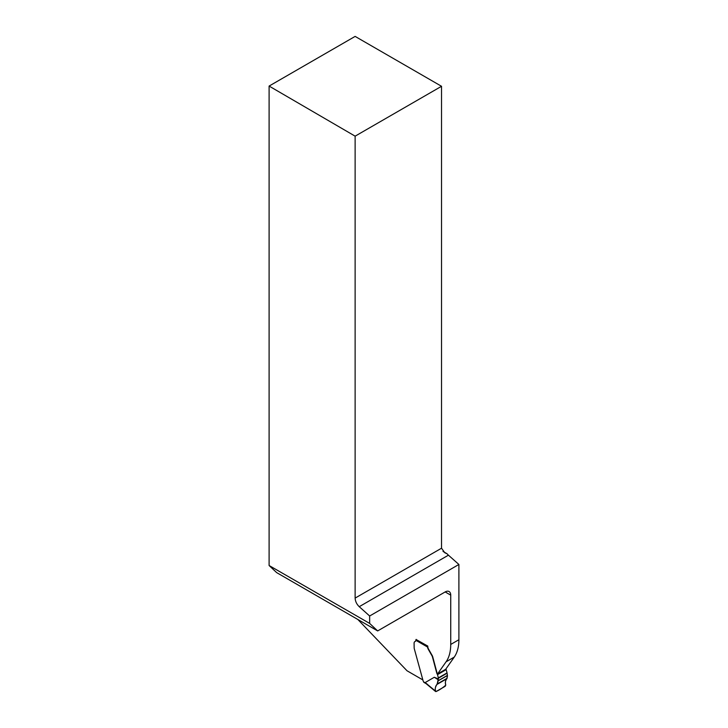 <?xml version="1.0" encoding="UTF-8"?>
<svg xmlns="http://www.w3.org/2000/svg" width="728" height="728" viewBox="0 0 728 728"><rect width="100%" height="100%" fill="white"/><g stroke="black" fill="none" stroke-linecap="round" stroke-linejoin="round"><path stroke-width="1.09" d="M441.532 86.286L355.127 36.4L269.105 86.068L355.127 136.163L441.532 86.286L441.532 548.211L444.79 552.752L447.083 553.771A7.862 4.541 -120 0 0 448.43 555.182L458.895 564.473L458.895 639.73A49.122 28.365 60 0 1 454.245 657.102L445.682 669.287L437.519 674.001L446.082 661.816A49.122 28.365 60 0 0 450.732 644.444L450.732 595.149A7.862 4.541 120 0 0 449.103 591.555A7.862 4.541 120 0 0 445.172 591.937L377.659 630.921L369.651 623.414L369.651 615.997L458.895 564.473M377.659 630.921L276.667 572.618L269.105 565.52L269.105 86.068M355.127 136.163L355.127 598.097C355.3 601.328 356.665 604.195 359.232 606.688L369.651 615.997M422.568 679.752L407.034 670.779L357.839 619.483M443.015 551.424L447.083 553.771M427.791 646.255A0.983 0.564 120 0 0 427.627 646.573L427.791 646.082L416.088 639.493M427.791 646.482A3.931 2.266 -120 0 0 428.61 649.221L432.405 655.91A4.914 2.839 -120 0 1 432.76 656.938L437.037 672.981A1.966 1.137 -120 0 0 437.51 673.991L437.255 674.146A1.966 1.137 60 0 1 436.773 673.127L432.496 657.084A4.914 2.839 -120 0 0 432.141 656.065L428.346 649.367A3.931 2.266 60 0 1 427.554 647.046L415.825 640.276A2.457 1.42 -120 0 1 415.315 641.395A2.457 1.42 -120 0 1 415.133 641.477L414.851 641.596A3.685 2.129 60 0 1 415.133 641.477L415.397 641.322M269.105 565.52L369.651 623.414M438.402 678.969L438.12 679.688L434.307 677.258L438.402 678.969L438.402 678.214A0.983 0.564 -120 0 0 438.365 677.914L437.492 674.656A0.983 0.564 -120 0 0 437.255 674.146M426.053 683.61L423.869 682.345A0.983 0.564 120 0 1 423.76 682.245L423.605 681.863A1.474 0.846 -120 0 0 423.141 680.953L414.296 648.757A4.914 2.839 60 0 1 414.168 648.138L414.086 643.279A3.685 2.129 60 0 1 414.851 641.596M434.307 677.258L425.188 682.545L425.807 683.392M445.864 669.023A1.966 1.137 -120 0 0 445.936 669.132A0.983 0.564 60 0 1 446.173 669.642L447.047 672.9A0.983 0.564 60 0 1 447.083 673.2L447.429 675.511L438.038 680.926C437.819 684.62 433.524 687.541 435.99 691.582C439.612 689.917 442.87 687.769 445.764 685.13C444.253 680.398 447.511 679.279 447.429 675.511L446.865 678.724C445.436 680.025 445.063 682.1 445.745 684.948L445.19 686.295L436.136 691.518L435.326 690.963L436.136 691.518M427.627 646.573L427.554 647.046M416.179 639.375A0.983 0.564 120 0 0 415.825 640.276M423.605 681.863L426.963 683.901M438.12 679.688L437.119 684.347C435.644 685.658 435.053 687.86 435.326 690.963L425.188 682.545M355.127 598.097L441.532 548.211M458.895 639.73L450.732 644.444M454.245 657.102L446.082 661.816M450.732 595.149L445.172 591.937M448.43 555.182L359.232 606.688M438.402 678.214L447.083 673.2M438.365 677.914L447.047 672.9M437.492 674.656L446.173 669.642M437.119 684.347L446.865 678.724M437.41 683.874L447.11 678.278M438.038 680.926L447.429 675.511M438.056 680.789L447.429 675.375M435.535 691.482L425.816 683.41"/></g></svg>
